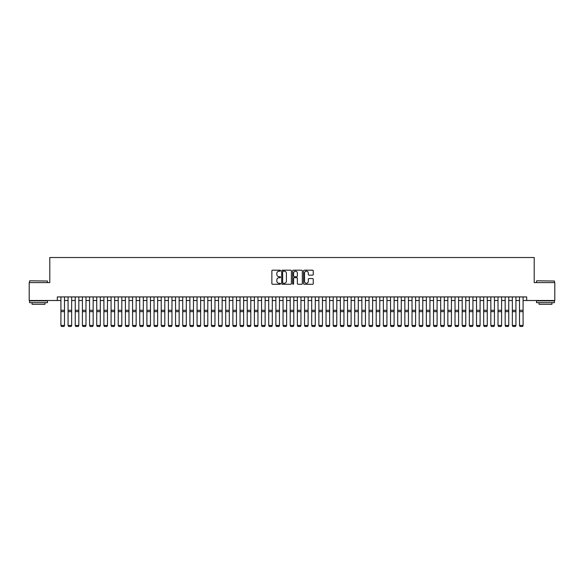 <?xml version="1.0" encoding="UTF-8"?>
<svg xmlns="http://www.w3.org/2000/svg" width="584" height="584" viewBox="0 0 584 584"><rect width="100%" height="100%" fill="white"/><g stroke="black" fill="none" stroke-linecap="round" stroke-linejoin="round"><path stroke-width="0.88" d="M280.532 270.684A0.489 0.489 0 0 0 280.043 270.188L272.567 270.188A0.701 0.701 0 0 0 271.867 270.896L271.867 283.554A0.701 0.701 0 0 0 272.567 284.255L280.043 284.255A0.489 0.489 0 0 0 280.532 283.766A0.489 0.489 0 0 0 280.043 283.269L279.079 283.269A2.248 2.248 0 0 1 276.823 281.021L276.823 279.962A2.248 2.248 0 0 1 279.079 277.714L280.043 277.714A0.489 0.489 0 0 0 280.532 277.225A0.489 0.489 0 0 0 280.043 276.728L279.079 276.728A2.248 2.248 0 0 1 276.823 274.48L276.823 273.421A2.248 2.248 0 0 1 279.079 271.173L280.043 271.173A0.489 0.489 0 0 0 280.532 270.684M312.557 275.144A0.701 0.701 0 0 0 313.258 274.443L313.258 270.896A0.701 0.701 0 0 0 312.557 270.188L304.257 270.188A0.701 0.701 0 0 0 303.556 270.896L303.556 283.554A0.701 0.701 0 0 0 304.257 284.255L312.557 284.255A0.701 0.701 0 0 0 313.258 283.554L313.258 279.262A0.701 0.701 0 0 0 312.557 278.561L309.002 278.561A0.701 0.701 0 0 0 308.301 279.262L308.301 281.393A1.883 1.883 0 0 1 306.418 283.269A1.883 1.883 0 0 1 304.534 281.393L304.534 273.057A1.883 1.883 0 0 1 306.418 271.173A1.883 1.883 0 0 1 308.301 273.057L308.301 274.443A0.701 0.701 0 0 0 309.002 275.144L312.557 275.144M57.327 300.512L29.2 300.512L29.2 282.598L49.801 282.598L49.801 257.515L534.199 257.515L534.199 282.598L554.8 282.598L554.8 300.512L526.673 300.512L526.673 296.928L57.327 296.928L57.327 300.512L60.911 300.512M291.387 270.896A0.701 0.701 0 0 0 290.679 270.188L282.379 270.188A0.701 0.701 0 0 0 281.678 270.896L281.678 283.554A0.701 0.701 0 0 0 282.379 284.255L290.679 284.255A0.701 0.701 0 0 0 291.387 283.554L291.387 270.896M293.321 270.188L301.621 270.188A0.701 0.701 0 0 1 302.322 270.896L302.322 283.554A0.701 0.701 0 0 1 301.621 284.255L298.066 284.255A0.701 0.701 0 0 1 297.365 283.554L297.365 278.415A0.701 0.701 0 0 0 296.657 277.714L294.307 277.714A0.701 0.701 0 0 0 293.599 278.415L293.599 283.766A0.489 0.489 0 0 1 293.11 284.255A0.489 0.489 0 0 1 292.613 283.766L292.613 270.896A0.701 0.701 0 0 1 293.321 270.188M64.488 300.512L68.073 300.512M71.657 300.512L75.241 300.512M78.825 300.512L82.402 300.512M85.987 300.512L89.571 300.512M93.155 300.512L96.74 300.512M100.317 300.512L103.901 300.512M107.485 300.512L111.07 300.512M114.654 300.512L118.231 300.512M121.815 300.512L125.399 300.512M128.984 300.512L132.568 300.512M136.145 300.512L139.729 300.512M143.314 300.512L146.898 300.512M150.475 300.512L154.059 300.512M157.643 300.512L161.228 300.512M164.812 300.512L168.389 300.512M171.973 300.512L175.558 300.512M179.142 300.512L182.726 300.512M186.303 300.512L189.888 300.512M193.472 300.512L197.056 300.512M200.641 300.512L204.218 300.512M207.802 300.512L211.386 300.512M214.97 300.512L218.555 300.512M222.132 300.512L225.716 300.512M229.3 300.512L232.885 300.512M236.469 300.512L240.046 300.512M243.63 300.512L247.214 300.512M250.799 300.512L254.383 300.512M257.96 300.512L261.544 300.512M265.129 300.512L268.713 300.512M272.297 300.512L275.874 300.512M279.459 300.512L283.043 300.512M286.627 300.512L290.212 300.512M293.788 300.512L297.373 300.512M300.957 300.512L304.541 300.512M308.126 300.512L311.703 300.512M315.287 300.512L318.871 300.512M322.456 300.512L326.04 300.512M329.617 300.512L333.201 300.512M336.786 300.512L340.37 300.512M343.954 300.512L347.531 300.512M351.115 300.512L354.7 300.512M358.284 300.512L361.868 300.512M365.445 300.512L369.03 300.512M372.614 300.512L376.198 300.512M379.782 300.512L383.359 300.512M386.944 300.512L390.528 300.512M394.112 300.512L397.697 300.512M401.274 300.512L404.858 300.512M408.442 300.512L412.027 300.512M415.611 300.512L419.188 300.512M422.772 300.512L426.356 300.512M429.941 300.512L433.525 300.512M437.102 300.512L440.686 300.512M444.271 300.512L447.855 300.512M451.432 300.512L455.016 300.512M458.601 300.512L462.185 300.512M465.769 300.512L469.346 300.512M472.93 300.512L476.515 300.512M480.099 300.512L483.683 300.512M487.26 300.512L490.845 300.512M494.429 300.512L498.013 300.512M501.598 300.512L505.175 300.512M508.759 300.512L512.343 300.512M515.928 300.512L519.512 300.512M523.089 300.512L526.673 300.512M283.152 271.173A0.489 0.489 0 0 0 282.663 271.662L282.663 282.78A0.489 0.489 0 0 0 283.152 283.269L284.174 283.269A2.248 2.248 0 0 0 286.423 281.021L286.423 273.421A2.248 2.248 0 0 0 284.174 271.173L283.152 271.173M297.365 273.093A1.883 1.883 0 0 0 295.482 271.21A1.883 1.883 0 0 0 293.599 273.093L293.599 276.028A0.701 0.701 0 0 0 294.307 276.728L296.657 276.728A0.701 0.701 0 0 0 297.365 276.028L297.365 273.093M64.488 296.928L64.488 325.595L63.955 326.485L61.444 326.434L63.955 326.485M61.444 326.485L60.911 325.463L64.488 325.463L63.955 326.434M60.911 296.928L60.911 325.463L61.444 326.434M29.777 280.802L47.472 281.021L29.777 280.802M38.515 302.658L29.558 302.658L29.558 300.869L47.472 300.869L47.472 302.658L38.515 302.658M44.968 302.658L44.968 304.308L32.069 304.308L32.069 302.658M536.74 280.802L554.442 281.021L536.74 280.802M545.485 302.658L536.528 302.658L536.528 300.869L554.442 300.869L554.442 302.658L545.485 302.658M551.931 302.658L551.931 304.308L539.032 304.308L539.032 302.658M71.657 296.928L71.657 325.595L71.117 326.485L68.613 326.434L71.117 326.485M68.613 326.485L68.073 325.463L71.657 325.463L71.117 326.434M68.073 296.928L68.073 325.463L68.613 326.434M78.825 296.928L78.825 325.595L78.285 326.485L75.774 326.434L78.285 326.485M75.774 326.485L75.241 325.463L78.825 325.463L78.285 326.434M75.241 296.928L75.241 325.463L75.774 326.434M85.987 296.928L85.987 325.595L85.454 326.485L82.943 326.434L85.454 326.485M82.943 326.485L82.402 325.463L85.987 325.463L85.454 326.434M82.402 296.928L82.402 325.463L82.943 326.434M93.155 296.928L93.155 325.595L92.615 326.485L90.111 326.434L92.615 326.485M90.111 326.485L89.571 325.463L93.155 325.463L92.615 326.434M89.571 296.928L89.571 325.463L90.111 326.434M100.317 296.928L100.317 325.595L99.784 326.485L97.272 326.434L99.784 326.485M97.272 326.485L96.74 325.463L100.317 325.463L99.784 326.434M96.74 296.928L96.74 325.463L97.272 326.434M107.485 296.928L107.485 325.595L106.945 326.485L104.441 326.434L106.945 326.485M104.441 326.485L103.901 325.463L107.485 325.463L106.945 326.434M103.901 296.928L103.901 325.463L104.441 326.434M114.654 296.928L114.654 325.595L114.114 326.485L111.602 326.434L114.114 326.485M111.602 326.485L111.07 325.463L114.654 325.463L114.114 326.434M111.07 296.928L111.07 325.463L111.602 326.434M121.815 296.928L121.815 325.595L121.275 326.485L118.771 326.434L121.275 326.485M118.771 326.485L118.231 325.463L121.815 325.463L121.275 326.434M118.231 296.928L118.231 325.463L118.771 326.434M128.984 296.928L128.984 325.595L128.444 326.485L125.94 326.434L128.444 326.485M125.94 326.485L125.399 325.463L128.984 325.463L128.444 326.434M125.399 296.928L125.399 325.463L125.94 326.434M136.145 296.928L136.145 325.595L135.612 326.485L133.101 326.434L135.612 326.485M133.101 326.485L132.568 325.463L136.145 325.463L135.612 326.434M132.568 296.928L132.568 325.463L133.101 326.434M143.314 296.928L143.314 325.595L142.773 326.485L140.269 326.434L142.773 326.485M140.269 326.485L139.729 325.463L143.314 325.463L142.773 326.434M139.729 296.928L139.729 325.463L140.269 326.434M150.475 296.928L150.475 325.595L149.942 326.485L147.431 326.434L149.942 326.485M147.431 326.485L146.898 325.463L150.475 325.463L149.942 326.434M146.898 296.928L146.898 325.463L147.431 326.434M157.643 296.928L157.643 325.595L157.103 326.485L154.599 326.434L157.103 326.485M154.599 326.485L154.059 325.463L157.643 325.463L157.103 326.434M154.059 296.928L154.059 325.463L154.599 326.434M164.812 296.928L164.812 325.595L164.272 326.485L161.768 326.434L164.272 326.485M161.768 326.485L161.228 325.463L164.812 325.463L164.272 326.434M161.228 296.928L161.228 325.463L161.768 326.434M171.973 296.928L171.973 325.595L171.44 326.485L168.929 326.434L171.44 326.485M168.929 326.485L168.389 325.463L171.973 325.463L171.44 326.434M168.389 296.928L168.389 325.463L168.929 326.434M179.142 296.928L179.142 325.595L178.602 326.485L176.098 326.434L178.602 326.485M176.098 326.485L175.558 325.463L179.142 325.463L178.602 326.434M175.558 296.928L175.558 325.463L176.098 326.434M186.303 296.928L186.303 325.595L185.77 326.485L183.259 326.434L185.77 326.485M183.259 326.485L182.726 325.463L186.303 325.463L185.77 326.434M182.726 296.928L182.726 325.463L183.259 326.434M193.472 296.928L193.472 325.595L192.932 326.485L190.428 326.434L192.932 326.485M190.428 326.485L189.888 325.463L193.472 325.463L192.932 326.434M189.888 296.928L189.888 325.463L190.428 326.434M200.641 296.928L200.641 325.595L200.1 326.485L197.589 326.434L200.1 326.485M197.589 326.485L197.056 325.463L200.641 325.463L200.1 326.434M197.056 296.928L197.056 325.463L197.589 326.434M207.802 296.928L207.802 325.595L207.269 326.485L204.758 326.434L207.269 326.485M204.758 326.485L204.218 325.463L207.802 325.463L207.269 326.434M204.218 296.928L204.218 325.463L204.758 326.434M214.97 296.928L214.97 325.595L214.43 326.485L211.926 326.434L214.43 326.485M211.926 326.485L211.386 325.463L214.97 325.463L214.43 326.434M211.386 296.928L211.386 325.463L211.926 326.434M222.132 296.928L222.132 325.595L221.599 326.485L219.088 326.434L221.599 326.485M219.088 326.485L218.555 325.463L222.132 325.463L221.599 326.434M218.555 296.928L218.555 325.463L219.088 326.434M229.3 296.928L229.3 325.595L228.76 326.485L226.256 326.434L228.76 326.485M226.256 326.485L225.716 325.463L229.3 325.463L228.76 326.434M225.716 296.928L225.716 325.463L226.256 326.434M236.469 296.928L236.469 325.595L235.929 326.485L233.417 326.434L235.929 326.485M233.417 326.485L232.885 325.463L236.469 325.463L235.929 326.434M232.885 296.928L232.885 325.463L233.417 326.434M243.63 296.928L243.63 325.595L243.097 326.485L240.586 326.434L243.097 326.485M240.586 326.485L240.046 325.463L243.63 325.463L243.097 326.434M240.046 296.928L240.046 325.463L240.586 326.434M250.799 296.928L250.799 325.595L250.259 326.485L247.755 326.434L250.259 326.485M247.755 326.485L247.214 325.463L250.799 325.463L250.259 326.434M247.214 296.928L247.214 325.463L247.755 326.434M257.96 296.928L257.96 325.595L257.427 326.485L254.916 326.434L257.427 326.485M254.916 326.485L254.383 325.463L257.96 325.463L257.427 326.434M254.383 296.928L254.383 325.463L254.916 326.434M265.129 296.928L265.129 325.595L264.589 326.485L262.085 326.434L264.589 326.485M262.085 326.485L261.544 325.463L265.129 325.463L264.589 326.434M261.544 296.928L261.544 325.463L262.085 326.434M272.297 296.928L272.297 325.595L271.757 326.485L269.246 326.434L271.757 326.485M269.246 326.485L268.713 325.463L272.297 325.463L271.757 326.434M268.713 296.928L268.713 325.463L269.246 326.434M279.459 296.928L279.459 325.595L278.926 326.485L276.414 326.434L278.926 326.485M276.414 326.485L275.874 325.463L279.459 325.463L278.926 326.434M275.874 296.928L275.874 325.463L276.414 326.434M286.627 296.928L286.627 325.595L286.087 326.485L283.583 326.434L286.087 326.485M283.583 326.485L283.043 325.463L286.627 325.463L286.087 326.434M283.043 296.928L283.043 325.463L283.583 326.434M293.788 296.928L293.788 325.595L293.256 326.485L290.744 326.434L293.256 326.485M290.744 326.485L290.212 325.463L293.788 325.463L293.256 326.434M290.212 296.928L290.212 325.463L290.744 326.434M300.957 296.928L300.957 325.595L300.417 326.485L297.913 326.434L300.417 326.485M297.913 326.485L297.373 325.463L300.957 325.463L300.417 326.434M297.373 296.928L297.373 325.463L297.913 326.434M308.126 296.928L308.126 325.595L307.586 326.485L305.074 326.434L307.586 326.485M305.074 326.485L304.541 325.463L308.126 325.463L307.586 326.434M304.541 296.928L304.541 325.463L305.074 326.434M315.287 296.928L315.287 325.595L314.754 326.485L312.243 326.434L314.754 326.485M312.243 326.485L311.703 325.463L315.287 325.463L314.754 326.434M311.703 296.928L311.703 325.463L312.243 326.434M322.456 296.928L322.456 325.595L321.915 326.485L319.411 326.434L321.915 326.485M319.411 326.485L318.871 325.463L322.456 325.463L321.915 326.434M318.871 296.928L318.871 325.463L319.411 326.434M329.617 296.928L329.617 325.595L329.084 326.485L326.573 326.434L329.084 326.485M326.573 326.485L326.04 325.463L329.617 325.463L329.084 326.434M326.04 296.928L326.04 325.463L326.573 326.434M336.786 296.928L336.786 325.595L336.245 326.485L333.741 326.434L336.245 326.485M333.741 326.485L333.201 325.463L336.786 325.463L336.245 326.434M333.201 296.928L333.201 325.463L333.741 326.434M343.954 296.928L343.954 325.595L343.414 326.485L340.903 326.434L343.414 326.485M340.903 326.485L340.37 325.463L343.954 325.463L343.414 326.434M340.37 296.928L340.37 325.463L340.903 326.434M351.115 296.928L351.115 325.595L350.582 326.485L348.071 326.434L350.582 326.485M348.071 326.485L347.531 325.463L351.115 325.463L350.582 326.434M347.531 296.928L347.531 325.463L348.071 326.434M358.284 296.928L358.284 325.595L357.744 326.485L355.24 326.434L357.744 326.485M355.24 326.485L354.7 325.463L358.284 325.463L357.744 326.434M354.7 296.928L354.7 325.463L355.24 326.434M365.445 296.928L365.445 325.595L364.912 326.485L362.401 326.434L364.912 326.485M362.401 326.485L361.868 325.463L365.445 325.463L364.912 326.434M361.868 296.928L361.868 325.463L362.401 326.434M372.614 296.928L372.614 325.595L372.074 326.485L369.57 326.434L372.074 326.485M369.57 326.485L369.03 325.463L372.614 325.463L372.074 326.434M369.03 296.928L369.03 325.463L369.57 326.434M379.782 296.928L379.782 325.595L379.242 326.485L376.731 326.434L379.242 326.485M376.731 326.485L376.198 325.463L379.782 325.463L379.242 326.434M376.198 296.928L376.198 325.463L376.731 326.434M386.944 296.928L386.944 325.595L386.411 326.485L383.9 326.434L386.411 326.485M383.9 326.485L383.359 325.463L386.944 325.463L386.411 326.434M383.359 296.928L383.359 325.463L383.9 326.434M394.112 296.928L394.112 325.595L393.572 326.485L391.068 326.434L393.572 326.485M391.068 326.485L390.528 325.463L394.112 325.463L393.572 326.434M390.528 296.928L390.528 325.463L391.068 326.434M401.274 296.928L401.274 325.595L400.741 326.485L398.23 326.434L400.741 326.485M398.23 326.485L397.697 325.463L401.274 325.463L400.741 326.434M397.697 296.928L397.697 325.463L398.23 326.434M408.442 296.928L408.442 325.595L407.902 326.485L405.398 326.434L407.902 326.485M405.398 326.485L404.858 325.463L408.442 325.463L407.902 326.434M404.858 296.928L404.858 325.463L405.398 326.434M415.611 296.928L415.611 325.595L415.071 326.485L412.559 326.434L415.071 326.485M412.559 326.485L412.027 325.463L415.611 325.463L415.071 326.434M412.027 296.928L412.027 325.463L412.559 326.434M422.772 296.928L422.772 325.595L422.232 326.485L419.728 326.434L422.232 326.485M419.728 326.485L419.188 325.463L422.772 325.463L422.232 326.434M419.188 296.928L419.188 325.463L419.728 326.434M429.941 296.928L429.941 325.595L429.401 326.485L426.897 326.434L429.401 326.485M426.897 326.485L426.356 325.463L429.941 325.463L429.401 326.434M426.356 296.928L426.356 325.463L426.897 326.434M437.102 296.928L437.102 325.595L436.569 326.485L434.058 326.434L436.569 326.485M434.058 326.485L433.525 325.463L437.102 325.463L436.569 326.434M433.525 296.928L433.525 325.463L434.058 326.434M444.271 296.928L444.271 325.595L443.731 326.485L441.227 326.434L443.731 326.485M441.227 326.485L440.686 325.463L444.271 325.463L443.731 326.434M440.686 296.928L440.686 325.463L441.227 326.434M451.432 296.928L451.432 325.595L450.899 326.485L448.388 326.434L450.899 326.485M448.388 326.485L447.855 325.463L451.432 325.463L450.899 326.434M447.855 296.928L447.855 325.463L448.388 326.434M458.601 296.928L458.601 325.595L458.06 326.485L455.556 326.434L458.06 326.485M455.556 326.485L455.016 325.463L458.601 325.463L458.06 326.434M455.016 296.928L455.016 325.463L455.556 326.434M465.769 296.928L465.769 325.595L465.229 326.485L462.725 326.434L465.229 326.485M462.725 326.485L462.185 325.463L465.769 325.463L465.229 326.434M462.185 296.928L462.185 325.463L462.725 326.434M472.93 296.928L472.93 325.595L472.398 326.485L469.886 326.434L472.398 326.485M469.886 326.485L469.346 325.463L472.93 325.463L472.398 326.434M469.346 296.928L469.346 325.463L469.886 326.434M480.099 296.928L480.099 325.595L479.559 326.485L477.055 326.434L479.559 326.485M477.055 326.485L476.515 325.463L480.099 325.463L479.559 326.434M476.515 296.928L476.515 325.463L477.055 326.434M487.26 296.928L487.26 325.595L486.727 326.485L484.216 326.434L486.727 326.485M484.216 326.485L483.683 325.463L487.26 325.463L486.727 326.434M483.683 296.928L483.683 325.463L484.216 326.434M494.429 296.928L494.429 325.595L493.889 326.485L491.385 326.434L493.889 326.485M491.385 326.485L490.845 325.463L494.429 325.463L493.889 326.434M490.845 296.928L490.845 325.463L491.385 326.434M501.598 296.928L501.598 325.595L501.057 326.485L498.546 326.434L501.057 326.485M498.546 326.485L498.013 325.463L501.598 325.463L501.057 326.434M498.013 296.928L498.013 325.463L498.546 326.434M508.759 296.928L508.759 325.595L508.226 326.485L505.715 326.434L508.226 326.485M505.715 326.485L505.175 325.463L508.759 325.463L508.226 326.434M505.175 296.928L505.175 325.463L505.715 326.434M515.928 296.928L515.928 325.595L515.387 326.485L512.883 326.434L515.387 326.485M512.883 326.485L512.343 325.463L515.928 325.463L515.387 326.434M512.343 296.928L512.343 325.463L512.883 326.434M523.089 296.928L523.089 325.595L522.556 326.485L520.045 326.434L522.556 326.485M520.045 326.485L519.512 325.463L523.089 325.463L522.556 326.434M519.512 296.928L519.512 325.463L520.045 326.434M64.488 310.301L60.911 310.301M64.488 311.659L60.911 311.659M71.657 310.301L68.073 310.301M71.657 311.659L68.073 311.659M78.825 310.301L75.241 310.301M78.825 311.659L75.241 311.659M85.987 310.301L82.402 310.301M85.987 311.659L82.402 311.659M93.155 310.301L89.571 310.301M93.155 311.659L89.571 311.659M100.317 310.301L96.74 310.301M100.317 311.659L96.74 311.659M107.485 310.301L103.901 310.301M107.485 311.659L103.901 311.659M114.654 310.301L111.07 310.301M114.654 311.659L111.07 311.659M121.815 310.301L118.231 310.301M121.815 311.659L118.231 311.659M128.984 310.301L125.399 310.301M128.984 311.659L125.399 311.659M136.145 310.301L132.568 310.301M136.145 311.659L132.568 311.659M143.314 310.301L139.729 310.301M143.314 311.659L139.729 311.659M150.475 310.301L146.898 310.301M150.475 311.659L146.898 311.659M157.643 310.301L154.059 310.301M157.643 311.659L154.059 311.659M164.812 310.301L161.228 310.301M164.812 311.659L161.228 311.659M171.973 310.301L168.389 310.301M171.973 311.659L168.389 311.659M179.142 310.301L175.558 310.301M179.142 311.659L175.558 311.659M186.303 310.301L182.726 310.301M186.303 311.659L182.726 311.659M193.472 310.301L189.888 310.301M193.472 311.659L189.888 311.659M200.641 310.301L197.056 310.301M200.641 311.659L197.056 311.659M207.802 310.301L204.218 310.301M207.802 311.659L204.218 311.659M214.97 310.301L211.386 310.301M214.97 311.659L211.386 311.659M222.132 310.301L218.555 310.301M222.132 311.659L218.555 311.659M229.3 310.301L225.716 310.301M229.3 311.659L225.716 311.659M236.469 310.301L232.885 310.301M236.469 311.659L232.885 311.659M243.63 310.301L240.046 310.301M243.63 311.659L240.046 311.659M250.799 310.301L247.214 310.301M250.799 311.659L247.214 311.659M257.96 310.301L254.383 310.301M257.96 311.659L254.383 311.659M265.129 310.301L261.544 310.301M265.129 311.659L261.544 311.659M272.297 310.301L268.713 310.301M272.297 311.659L268.713 311.659M279.459 310.301L275.874 310.301M279.459 311.659L275.874 311.659M286.627 310.301L283.043 310.301M286.627 311.659L283.043 311.659M293.788 310.301L290.212 310.301M293.788 311.659L290.212 311.659M300.957 310.301L297.373 310.301M300.957 311.659L297.373 311.659M308.126 310.301L304.541 310.301M308.126 311.659L304.541 311.659M315.287 310.301L311.703 310.301M315.287 311.659L311.703 311.659M322.456 310.301L318.871 310.301M322.456 311.659L318.871 311.659M329.617 310.301L326.04 310.301M329.617 311.659L326.04 311.659M336.786 310.301L333.201 310.301M336.786 311.659L333.201 311.659M343.954 310.301L340.37 310.301M343.954 311.659L340.37 311.659M351.115 310.301L347.531 310.301M351.115 311.659L347.531 311.659M358.284 310.301L354.7 310.301M358.284 311.659L354.7 311.659M365.445 310.301L361.868 310.301M365.445 311.659L361.868 311.659M372.614 310.301L369.03 310.301M372.614 311.659L369.03 311.659M379.782 310.301L376.198 310.301M379.782 311.659L376.198 311.659M386.944 310.301L383.359 310.301M386.944 311.659L383.359 311.659M394.112 310.301L390.528 310.301M394.112 311.659L390.528 311.659M401.274 310.301L397.697 310.301M401.274 311.659L397.697 311.659M408.442 310.301L404.858 310.301M408.442 311.659L404.858 311.659M415.611 310.301L412.027 310.301M415.611 311.659L412.027 311.659M422.772 310.301L419.188 310.301M422.772 311.659L419.188 311.659M429.941 310.301L426.356 310.301M429.941 311.659L426.356 311.659M437.102 310.301L433.525 310.301M437.102 311.659L433.525 311.659M444.271 310.301L440.686 310.301M444.271 311.659L440.686 311.659M451.432 310.301L447.855 310.301M451.432 311.659L447.855 311.659M458.601 310.301L455.016 310.301M458.601 311.659L455.016 311.659M465.769 310.301L462.185 310.301M465.769 311.659L462.185 311.659M472.93 310.301L469.346 310.301M472.93 311.659L469.346 311.659M480.099 310.301L476.515 310.301M480.099 311.659L476.515 311.659M487.26 310.301L483.683 310.301M487.26 311.659L483.683 311.659M494.429 310.301L490.845 310.301M494.429 311.659L490.845 311.659M501.598 310.301L498.013 310.301M501.598 311.659L498.013 311.659M508.759 310.301L505.175 310.301M508.759 311.659L505.175 311.659M515.928 310.301L512.343 310.301M515.928 311.659L512.343 311.659M523.089 310.301L519.512 310.301M523.089 311.659L519.512 311.659M29.558 282.598L29.558 281.021M47.472 282.598L47.472 281.021M536.528 282.598L536.528 281.021M554.442 282.598L554.442 281.021"/></g></svg>
